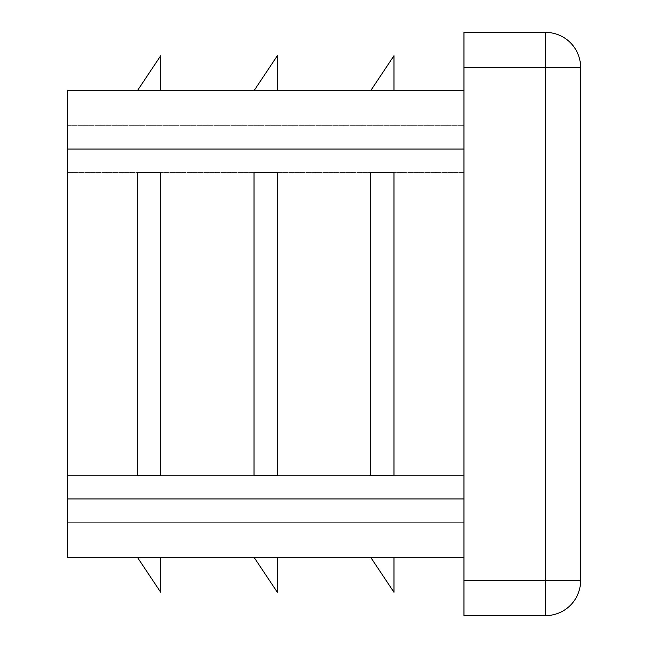 <?xml version="1.0" encoding="UTF-8"?>
<svg xmlns="http://www.w3.org/2000/svg" width="648" height="648" viewBox="0 0 648 648"><rect width="100%" height="100%" fill="white"/><g stroke="black" fill="none" stroke-linecap="round" stroke-linejoin="round"><path stroke-width="0.49" stroke-dasharray="3.24 2.43" d="M254.016 172.368L277.344 172.368L277.344 475.632L254.016 475.632L277.344 475.632L277.344 172.368L277.344 475.632L254.016 475.632L254.016 172.368L277.344 172.368L254.016 172.368M463.968 149.04L463.968 498.96L463.968 90.72L463.968 149.04L67.392 149.04L67.392 90.72L463.968 90.72M370.656 172.368L393.984 172.368L393.984 475.632L370.656 475.632L393.984 475.632L393.984 172.368L393.984 475.632L370.656 475.632L370.656 172.368L393.984 172.368L370.656 172.368M137.376 172.368L160.704 172.368L160.704 475.632L137.376 475.632L160.704 475.632L160.704 172.368L137.376 172.368L160.704 172.368L160.704 475.632L137.376 475.632L137.376 172.368M67.392 475.632L67.392 172.368L67.392 475.632L463.968 475.632L463.968 522.288L67.392 522.288L463.968 522.288L463.968 172.368L463.968 475.632L67.392 475.632M463.968 125.712L463.968 172.368L463.968 125.712L67.392 125.712L67.392 172.368L67.392 125.712L463.968 125.712M463.968 557.28L463.968 498.96L463.968 557.28L67.392 557.28L67.392 149.04M277.344 90.72L254.016 90.72L277.344 55.728L277.344 90.72L254.016 90.72M393.984 90.72L370.656 90.72L393.984 55.728L393.984 90.72L370.656 90.72M160.704 90.72L137.376 90.72L160.704 55.728L160.704 90.72L137.376 90.72M393.984 557.28L370.656 557.28L393.984 592.272L393.984 557.28L370.656 557.28M160.704 557.28L137.376 557.28L160.704 592.272L160.704 557.28L137.376 557.28M277.344 557.28L254.016 557.28L277.344 592.272L277.344 557.28L254.016 557.28M580.608 580.608A34.992 34.992 0 0 1 545.616 615.6L463.968 615.6L463.968 32.4L545.616 32.4A34.992 34.992 0 0 1 580.608 67.392L545.616 67.392L545.616 32.4A34.992 34.992 0 0 1 580.608 67.392L580.608 580.608A34.992 34.992 0 0 1 545.616 615.6L545.616 580.608L580.608 580.608M463.968 172.368L67.392 172.368L463.968 172.368M463.968 498.96L67.392 498.96M463.968 67.392L545.616 67.392L545.616 580.608L463.968 580.608"/><path stroke-width="0.97" d="M254.016 172.368L254.016 475.632L277.344 475.632L277.344 172.368L254.016 172.368M463.968 90.72L67.392 90.72L67.392 557.28L463.968 557.28M370.656 172.368L370.656 475.632L393.984 475.632L393.984 172.368L370.656 172.368M137.376 172.368L137.376 475.632L160.704 475.632L160.704 172.368L137.376 172.368M545.616 32.4L545.616 67.392L580.608 67.392A34.992 34.992 0 0 0 545.616 32.4L463.968 32.4L463.968 615.6L545.616 615.6A34.992 34.992 0 0 0 580.608 580.608L545.616 580.608L545.616 615.6M580.608 67.392L580.608 580.608M254.016 557.28L277.344 592.272L277.344 557.28M137.376 557.28L160.704 592.272L160.704 557.28M370.656 90.72L393.984 55.728L393.984 90.72M254.016 90.72L277.344 55.728L277.344 90.72M137.376 90.72L160.704 55.728L160.704 90.72M370.656 557.28L393.984 592.272L393.984 557.28M463.968 149.04L67.392 149.04M463.968 498.96L67.392 498.96M463.968 67.392L545.616 67.392L545.616 580.608L463.968 580.608"/></g></svg>
